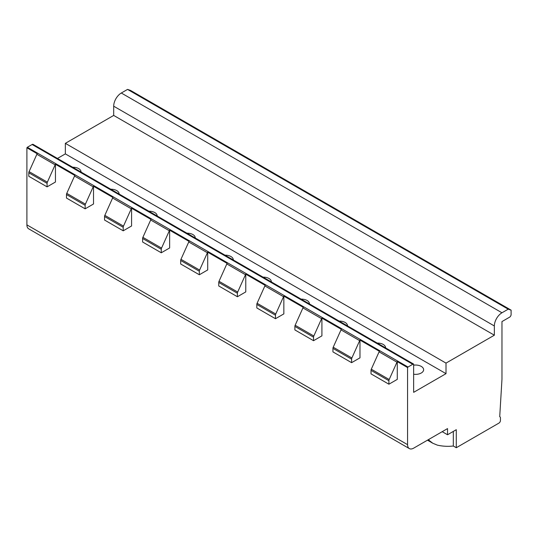 <?xml version="1.0" encoding="UTF-8"?>
<svg xmlns="http://www.w3.org/2000/svg" width="538" height="538" viewBox="0 0 538 538"><rect width="100%" height="100%" fill="white"/><g stroke="black" fill="none" stroke-linecap="round" stroke-linejoin="round"><path stroke-width="0.81" d="M409.344 448.591L28.682 228.818A8.615 4.97 120 0 1 26.9 224.877L26.9 147.789L37.176 153.727A2.152 1.244 120 0 0 36.866 154.285L29.079 171.622A2.152 1.244 120 0 0 28.803 172.785L28.803 176.303L47.075 186.854L55.448 182.019L55.448 164.272L74.863 175.482A2.152 1.244 120 0 0 74.547 176.04L66.766 193.377A2.152 1.244 120 0 0 66.49 194.548L66.49 198.065L85.138 208.831L93.518 203.996L93.518 186.249L112.926 197.459A2.152 1.244 120 0 0 112.617 198.018L104.829 215.355A2.152 1.244 120 0 0 104.554 216.525L104.554 220.042L123.209 230.809L131.581 225.973L131.581 208.226L150.996 219.437A2.152 1.244 120 0 0 150.68 219.995L142.893 237.332A2.152 1.244 120 0 0 142.624 238.502L142.624 242.019L161.272 252.786L169.645 247.951L169.645 230.203L189.06 241.414A2.152 1.244 120 0 0 188.751 241.972L180.963 259.309A2.152 1.244 120 0 0 180.687 260.479L180.687 263.997L199.342 274.763L207.715 269.928L207.715 252.181L227.13 263.391A2.152 1.244 120 0 0 226.814 263.95L219.027 281.287A2.152 1.244 120 0 0 218.751 282.457L218.751 285.974L237.406 296.741L245.779 291.905L245.779 274.158L265.194 285.369A2.152 1.244 120 0 0 264.878 285.927L257.097 303.264A2.152 1.244 120 0 0 256.821 304.434L256.821 307.951L275.469 318.718L283.849 313.883L283.849 296.135L303.257 307.346A2.152 1.244 120 0 0 302.948 307.904L295.16 325.241A2.152 1.244 120 0 0 294.885 326.411L294.885 329.928L313.54 340.695L321.912 335.86L321.912 318.113L341.327 329.323A2.152 1.244 120 0 0 341.011 329.881L333.224 347.218A2.152 1.244 120 0 0 332.948 348.389L332.948 351.906L351.603 362.673L359.976 357.837L359.976 340.09L379.391 351.301A2.152 1.244 120 0 0 379.082 351.859L371.294 369.196A2.152 1.244 120 0 0 371.018 370.366L371.018 373.883L388.907 384.206L397.279 379.377L397.279 361.63L407.562 367.562L407.562 444.65A8.615 4.97 120 0 0 409.344 448.591A8.615 4.97 120 0 0 413.648 448.161L447.529 428.604L447.529 434.758L442.202 431.678M427.488 440.178L432.828 443.265L437.3 445.114A27.996 16.16 0 0 0 453.319 446.009L456.285 447.724L498.921 423.11A2.152 1.244 120 0 0 500.441 420.474L500.441 417.838A2.152 1.244 120 0 0 499.997 416.849A2.152 1.244 120 0 0 499.715 416.755L501.967 379.243L501.967 321.576L509.58 317.178A2.152 1.244 120 0 0 511.1 314.542L511.1 310.144L130.438 90.371L127.54 89.409L121.306 93.013A10.767 6.214 120 0 0 113.693 106.194L113.693 115.428L65.347 143.337L65.347 153.888L57.452 158.448M65.347 153.888L446.009 373.661L413.648 392.343L413.648 364.091L32.993 144.319A2.152 1.244 120 0 0 32.112 144.507L27.344 147.257A2.152 1.244 120 0 0 26.9 147.789M93.518 186.249A2.152 1.244 120 0 0 93.202 186.814L85.414 204.144A2.152 1.244 120 0 0 85.138 205.314L85.138 208.831M131.581 208.226A2.152 1.244 120 0 0 131.265 208.791L123.484 226.121A2.152 1.244 120 0 0 123.209 227.292L123.209 230.809M169.645 230.203A2.152 1.244 120 0 0 169.335 230.768L161.548 248.099A2.152 1.244 120 0 0 161.272 249.269L161.272 252.786M207.715 252.181A2.152 1.244 120 0 0 207.399 252.746L199.611 270.076A2.152 1.244 120 0 0 199.342 271.246L199.342 274.763M245.779 274.158A2.152 1.244 120 0 0 245.469 274.723L237.682 292.053A2.152 1.244 120 0 0 237.406 293.223L237.406 296.741M283.849 296.135A2.152 1.244 120 0 0 283.533 296.7L275.745 314.031A2.152 1.244 120 0 0 275.469 315.201L275.469 318.718M321.912 318.113A2.152 1.244 120 0 0 321.596 318.678L313.815 336.008A2.152 1.244 120 0 0 313.54 337.178L313.54 340.695M359.976 340.09A2.152 1.244 120 0 0 359.666 340.655L351.879 357.985A2.152 1.244 120 0 0 351.603 359.155L351.603 362.673M55.448 164.272A2.152 1.244 120 0 0 55.138 164.836L47.351 182.167A2.152 1.244 120 0 0 47.075 183.337L47.075 186.854M397.279 361.63A2.152 1.244 120 0 0 396.97 362.188L389.182 379.525A2.152 1.244 120 0 0 388.907 380.696L388.907 384.206M27.344 147.257L408.006 367.03A2.152 1.244 120 0 0 407.562 367.562M413.648 364.091A2.152 1.244 120 0 0 412.774 364.28L408.006 367.03M72.704 167.251A8.077 4.66 180 0 1 81.036 171.911A8.077 4.66 180 0 1 81.03 172.059M110.774 189.228A8.077 4.66 180 0 1 119.1 193.888A8.077 4.66 180 0 1 119.1 194.036M148.838 211.205A8.077 4.66 180 0 1 157.17 215.866A8.077 4.66 180 0 1 157.163 216.014M186.901 233.183A8.077 4.66 180 0 1 195.233 237.843A8.077 4.66 180 0 1 195.227 237.991M224.971 255.16A8.077 4.66 180 0 1 233.297 259.82A8.077 4.66 180 0 1 233.297 259.968M263.035 277.137A8.077 4.66 180 0 1 271.367 281.798A8.077 4.66 180 0 1 271.36 281.946M301.098 299.115A8.077 4.66 180 0 1 309.431 303.775A8.077 4.66 180 0 1 309.424 303.923M339.169 321.092A8.077 4.66 180 0 1 347.494 325.752A8.077 4.66 180 0 1 347.494 325.9M377.232 343.069A8.077 4.66 180 0 1 385.564 347.73A8.077 4.66 180 0 1 385.558 347.878M413.648 365.174A8.077 4.66 180 0 1 423.628 369.707A8.077 4.66 180 0 1 421.267 373.002A8.077 4.66 180 0 1 413.648 374.233M65.347 143.337L446.009 363.11L446.009 373.661M113.693 115.428L494.348 335.201L446.009 363.11M127.54 89.409L508.202 309.182L501.967 312.78A10.767 6.214 120 0 0 494.348 325.967L494.348 335.201M511.1 310.144L508.202 309.182M456.285 447.724L456.285 429.701L447.529 434.758M453.319 446.009L453.319 431.415M432.828 443.265L428.994 440.319L428.994 439.304M428.47 439.607L428.47 440.017L427.986 439.889M26.9 224.877L407.562 444.65M66.49 194.548L85.138 205.314M104.554 216.525L123.209 227.292M142.624 238.502L161.272 249.269M180.687 260.479L199.342 271.246M218.751 282.457L237.406 293.223M256.821 304.434L275.469 315.201M294.885 326.411L313.54 337.178M332.948 348.389L351.603 359.155M28.803 172.785L47.075 183.337M371.018 370.366L388.907 380.696M66.766 193.377L85.414 204.144M74.547 176.04L93.202 186.814M104.829 215.355L123.484 226.121M112.617 198.018L131.265 208.791M142.893 237.332L161.548 248.099M150.68 219.995L169.335 230.768M180.963 259.309L199.611 270.076M188.751 241.972L207.399 252.746M219.027 281.287L237.682 292.053M226.814 263.95L245.469 274.723M257.097 303.264L275.745 314.031M264.878 285.927L283.533 296.7M295.16 325.241L313.815 336.008M302.948 307.904L321.596 318.678M333.224 347.218L351.879 357.985M341.011 329.881L359.666 340.655M36.866 154.285L55.138 164.836M29.079 171.622L47.351 182.167M371.294 369.196L389.182 379.525M379.082 351.859L396.97 362.188M32.112 144.507L412.774 364.28M113.693 106.194L494.348 325.967M121.306 93.013L501.967 312.78M428.47 440.017L428.994 440.319"/></g></svg>
